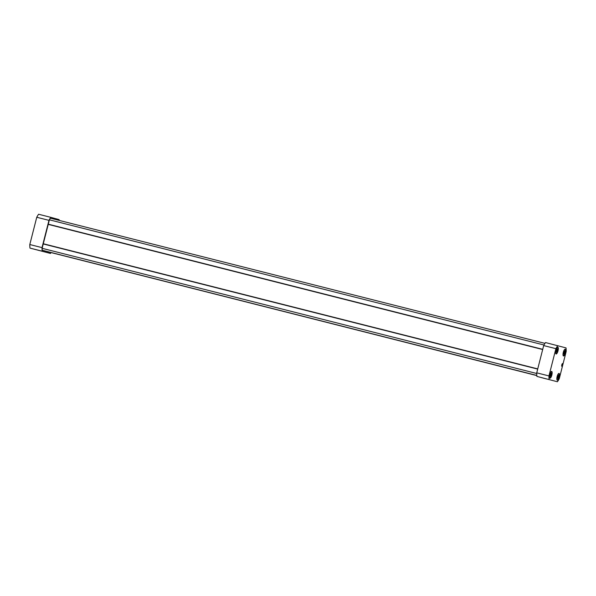 <?xml version="1.0" encoding="UTF-8"?>
<svg xmlns="http://www.w3.org/2000/svg" width="596" height="596" viewBox="0 0 596 596"><rect width="100%" height="100%" fill="white"/><g stroke="black" fill="none" stroke-linecap="round" stroke-linejoin="round"><path stroke-width="0.89" d="M59.183 220.408A22.425 6.854 104.2 0 0 59.101 219.604L50.802 217.339A22.425 6.854 104.2 0 0 48.969 220.356L42.018 247.623A22.425 6.854 104.2 0 0 42.174 251.184L50.481 253.442A22.425 6.854 104.2 0 0 51.025 252.637M48.969 220.356L36.751 217.264A22.425 6.854 104.2 0 1 38.591 214.247L50.802 217.339M36.751 217.264L29.8 244.531L42.018 247.623M29.8 244.531A22.425 6.854 104.2 0 0 29.964 248.092L42.174 251.184M44.141 251.788L47.792 252.719L44.141 251.788M37.906 250.178L45.907 252.212L37.906 250.178M29.964 248.092L50.481 253.442M544.975 343.363L50.392 218.181L49.393 219.812L42.13 248.309L42.219 250.238L43.299 250.536L536.81 375.443L42.219 250.238M543.999 345.002L49.393 219.812M542.725 349.323L48.283 224.178M542.673 349.532L48.336 224.416M537.741 368.894L43.404 243.771M537.689 369.095L43.24 243.95M536.735 373.498L42.13 248.309M44.387 250.812L536.81 375.487L44.387 250.834M47.546 251.654L536.817 375.592M559.249 378.736A22.425 6.854 -75.8 0 1 557.409 381.753L536.899 376.396A22.425 6.854 -75.8 0 1 536.735 372.835L543.686 345.576A22.425 6.854 -75.8 0 1 545.519 342.558L566.036 347.908A22.425 6.854 -75.8 0 1 566.2 351.469L559.249 378.736M546.487 378.937L542.837 378.013L546.487 378.937M549.251 379.6L541.25 377.573L549.251 379.6M557.409 381.753L536.899 376.396M549.11 379.488A22.425 6.854 -75.8 0 1 548.946 375.927L536.735 372.835M548.946 375.927L555.897 348.667L543.686 345.576M555.897 348.667A22.425 6.854 -75.8 0 1 557.737 345.65M549.937 378.192A3.494 1.065 104.2 0 0 549.944 378.192A3.494 1.065 104.2 0 0 551.836 375.07A3.494 1.065 104.2 0 0 551.658 371.42A3.494 1.065 104.2 0 0 549.765 374.534A3.494 1.065 104.2 0 0 549.937 378.192M557.312 380.196A3.494 1.065 104.2 0 0 557.32 380.203A3.494 1.065 104.2 0 0 559.212 377.074A3.494 1.065 104.2 0 0 559.033 373.431A3.494 1.065 104.2 0 0 557.141 376.545A3.494 1.065 104.2 0 0 557.312 380.196M556.113 353.972A3.494 1.065 104.2 0 0 556.12 353.972A3.494 1.065 104.2 0 0 558.012 350.85A3.494 1.065 104.2 0 0 557.834 347.2A3.494 1.065 104.2 0 0 555.941 350.314A3.494 1.065 104.2 0 0 556.113 353.972M561.872 366.398A1.468 0.447 104.2 0 0 561.879 366.398A1.468 0.447 104.2 0 0 562.676 365.08A1.468 0.447 104.2 0 0 562.594 363.545A1.468 0.447 104.2 0 0 561.804 364.856A1.468 0.447 104.2 0 0 561.872 366.398M563.488 355.976L563.488 355.976A3.494 1.065 104.2 0 0 565.38 352.854A3.494 1.065 104.2 0 0 565.202 349.204A3.494 1.065 104.2 0 0 563.317 352.318A3.494 1.065 104.2 0 0 563.488 355.976M563.011 354.858A3.122 0.954 104.2 0 0 563.406 355.581A3.122 0.954 104.2 0 0 563.749 355.492A3.122 0.954 104.2 0 0 565.105 352.787A3.122 0.954 104.2 0 0 565.202 349.755A3.122 0.954 104.2 0 0 564.256 349.964M563.958 351.61L563.756 354.195L564.822 351.849L564.598 350.902L563.958 351.61M563.205 355.715A3.308 1.013 104.2 0 0 563.555 355.626A3.308 1.013 104.2 0 0 563.652 355.544M563.54 353.272L564.405 353.488M563.95 351.625L564.822 351.849M555.643 352.854A3.122 0.954 104.2 0 0 556.031 353.57A3.122 0.954 104.2 0 0 556.373 353.488A3.122 0.954 104.2 0 0 557.729 350.776A3.122 0.954 104.2 0 0 557.826 347.751A3.122 0.954 104.2 0 0 556.88 347.952M556.582 349.599L556.388 352.184L557.446 349.837L557.223 348.898L556.582 349.599M555.83 353.711A3.308 1.013 104.2 0 0 556.18 353.614A3.308 1.013 104.2 0 0 556.284 353.54M556.843 379.086A3.122 0.954 104.2 0 0 557.23 379.801A3.122 0.954 104.2 0 0 557.573 379.719A3.122 0.954 104.2 0 0 558.929 377.007A3.122 0.954 104.2 0 0 559.026 373.983A3.122 0.954 104.2 0 0 558.08 374.184M557.782 375.83L557.588 378.415L558.646 376.069L558.422 375.13L557.782 375.83M557.029 379.943A3.308 1.013 104.2 0 0 557.379 379.846A3.308 1.013 104.2 0 0 557.483 379.771M549.467 377.074A3.122 0.954 104.2 0 0 549.855 377.79A3.122 0.954 104.2 0 0 550.205 377.708A3.122 0.954 104.2 0 0 551.553 374.996A3.122 0.954 104.2 0 0 551.65 371.971A3.122 0.954 104.2 0 0 550.704 372.18M550.406 373.826L550.212 376.411L551.27 374.057L551.047 373.118L550.406 373.826L551.27 374.057M549.654 377.931A3.308 1.013 104.2 0 0 550.004 377.842A3.308 1.013 104.2 0 0 550.108 377.76M556.165 351.267L557.029 351.484M556.575 349.614L557.446 349.837M557.364 377.491L558.228 377.715M557.774 375.845L558.646 376.069M549.989 375.487L550.853 375.704M536.817 375.532L47.561 251.698M561.961 366.041L562.512 363.903L561.961 366.041M562.535 363.91A1.289 0.395 104.2 0 0 562.386 363.679C563.16 363.299 562.028 367.21 561.752 366.175L561.708 366.168A1.289 0.395 104.2 0 0 561.752 366.175L561.752 366.175A1.289 0.395 104.2 0 0 561.998 366.041M536.81 375.487L45.549 251.147"/></g></svg>
